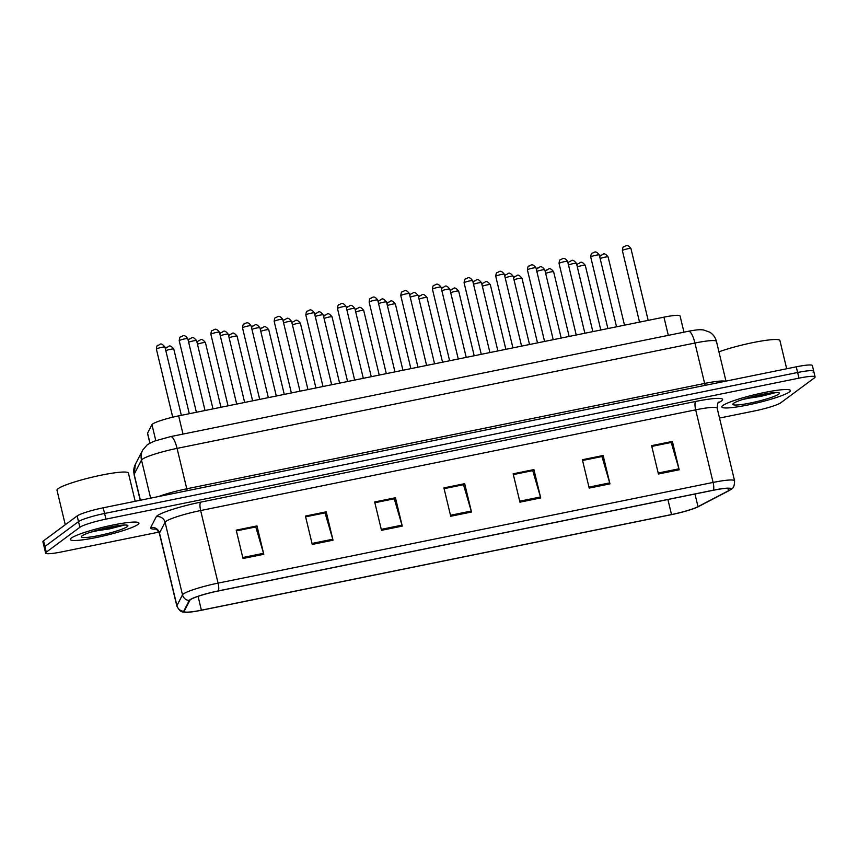 <?xml version="1.0" encoding="UTF-8"?>
<svg xmlns="http://www.w3.org/2000/svg" width="858" height="858" viewBox="0 0 858 858"><rect width="100%" height="100%" fill="white"/><g stroke="black" fill="none" stroke-linecap="round" stroke-linejoin="round"><path stroke-width="1.29" d="M149.85 443.093L147.533 433.451A22.04 2.681 -13.5 0 1 147.587 433.151L151.963 424.656A22.04 2.681 -13.5 0 1 152.563 424.045A22.04 2.681 -13.5 0 1 178.636 415.883L663.942 317.16A22.04 2.681 -13.5 0 1 680.072 315.948L683.965 332.175M71.386 538.041A35.253 4.301 166.5 0 0 70.335 539.51A35.253 4.301 166.5 0 0 100.836 536.561A35.253 4.301 166.5 0 0 137.848 524.517A35.253 4.301 166.5 0 0 138.899 523.048A35.253 4.301 166.5 0 0 108.398 525.997A35.253 4.301 166.5 0 0 71.386 538.041A35.253 4.301 166.5 0 0 70.335 539.51A35.253 4.301 166.5 0 0 100.836 536.561A35.253 4.301 166.5 0 0 137.848 524.517A35.253 4.301 166.5 0 0 138.899 523.048A35.253 4.301 166.5 0 0 108.398 525.997A35.253 4.301 166.5 0 0 71.386 538.041M722.876 405.512A35.253 4.301 166.5 0 0 721.825 406.982A35.253 4.301 166.5 0 0 752.327 404.032A35.253 4.301 166.5 0 0 789.339 391.988A35.253 4.301 166.5 0 0 790.39 390.519A35.253 4.301 166.5 0 0 759.888 393.468A35.253 4.301 166.5 0 0 722.876 405.512A35.253 4.301 166.5 0 0 721.825 406.982A35.253 4.301 166.5 0 0 752.327 404.032A35.253 4.301 166.5 0 0 789.339 391.988A35.253 4.301 166.5 0 0 790.39 390.519A35.253 4.301 166.5 0 0 759.888 393.468A35.253 4.301 166.5 0 0 722.876 405.512M190.476 599.678A23.509 2.864 -13.5 0 1 218.286 590.99L713.309 490.283A23.509 2.864 -13.5 0 1 730.512 488.985A23.509 2.864 -13.5 0 1 728.485 490.765L698.004 506.649A23.509 2.864 -13.5 0 1 671.514 514.553L201.394 610.188A23.509 2.864 -13.5 0 1 184.191 611.486A23.509 2.864 -13.5 0 1 184.245 611.164L189.833 600.343A23.509 2.864 -13.5 0 1 190.476 599.678M189.918 599.796A24.088 2.939 166.5 0 0 189.264 600.471L183.676 611.293A24.088 2.939 166.5 0 0 186.089 612.301A24.088 2.939 166.5 0 0 201.255 610.295L671.374 514.661A24.088 2.939 166.5 0 0 698.53 506.563L729.01 490.669A24.088 2.939 166.5 0 0 729.193 490.572A24.088 2.939 166.5 0 0 713.448 490.175L218.425 590.883A24.088 2.939 166.5 0 0 189.918 599.796M745.977 398.648A29.386 3.582 166.5 0 0 761.218 395.13A29.386 3.582 166.5 0 1 745.977 398.648M109.717 527.67A29.386 3.582 166.5 0 0 115.39 526.072A29.386 3.582 166.5 0 1 109.717 527.67M719.53 418.06L754.783 410.896A22.04 2.681 166.5 0 0 780.855 402.734L814.446 377.863A22.04 2.681 166.5 0 0 815.1 376.941L813.738 371.267A22.04 2.681 166.5 0 0 797.618 372.49L104.579 513.47A22.04 2.681 166.5 0 0 78.507 521.621L44.916 546.503A22.04 2.681 166.5 0 0 44.262 547.415A22.04 2.681 166.5 0 1 44.916 546.503L78.507 521.621A22.04 2.681 166.5 0 1 104.579 513.47L797.618 372.49A22.04 2.681 166.5 0 1 813.738 371.267A22.04 2.681 166.5 0 1 813.084 372.19M651.801 446.407L671.203 442.46L678.935 468.8A5.877 1.609 78.5 0 1 679.193 469.776L672.382 441.42L651.608 445.645L658.418 474.002L679.193 469.776M651.79 446.364L670.967 442.46L672.382 441.42M582.561 460.489L601.962 456.542L609.695 482.882A5.877 1.609 78.5 0 1 609.952 483.858L603.153 455.501L582.378 459.727L589.189 488.084L609.952 483.858M582.55 460.446L601.737 456.542L603.153 455.501M513.331 474.581L532.732 470.634L540.465 496.975A5.877 1.609 78.5 0 1 540.722 497.94L533.912 469.583L513.148 473.809L519.948 502.166L540.722 497.94M513.32 474.528L532.496 470.634L533.912 469.583M256.982 525.922L255.566 526.962L236.379 530.866L255.791 526.962L263.524 553.303A5.877 1.609 78.5 0 1 263.781 554.279L256.982 525.922L236.207 530.147L243.018 558.504L263.781 554.279M305.63 516.827L325.032 512.88L332.765 539.221A5.877 1.609 78.5 0 1 333.022 540.197L326.212 511.84L305.437 516.066L312.248 544.422L333.022 540.197M305.62 516.784L324.796 512.88L326.212 511.84M374.86 502.745L394.262 498.798L401.994 525.139A5.877 1.609 78.5 0 1 402.252 526.104L395.441 497.747L374.678 501.973L381.488 530.33L402.252 526.104M374.849 502.702L394.047 498.841L395.441 497.747M444.09 488.663L463.492 484.716L471.235 511.057A5.877 1.609 78.5 0 1 471.492 512.022L464.682 483.665L443.908 487.891L450.718 516.248L471.492 512.022M444.079 488.62L463.266 484.716L464.682 483.665M815.1 376.941A22.04 2.681 166.5 0 0 798.98 378.153L105.942 519.133A22.04 2.681 166.5 0 0 79.869 527.295L46.278 552.166A22.04 2.681 166.5 0 0 45.624 553.088A22.04 2.681 166.5 0 0 61.744 551.876L158.934 532.099M813.738 371.267L812.376 365.594A22.04 2.681 166.5 0 0 796.256 366.816L103.217 507.797A22.04 2.681 166.5 0 0 77.145 515.948L43.554 540.83A22.04 2.681 166.5 0 0 42.9 541.741L45.624 553.088M135.189 501.297L128.41 473.08A36.722 4.472 166.5 0 0 96.632 476.147A36.722 4.472 166.5 0 0 58.087 488.695A36.722 4.472 166.5 0 0 56.993 490.229L65.272 524.742M90.819 532.121L124.496 524.914M82.046 535.875A23.949 2.917 166.5 0 0 81.424 536.475A23.949 2.917 166.5 0 0 100.633 535.178A23.949 2.917 166.5 0 0 127.188 526.683A23.949 2.917 166.5 0 0 127.649 525.386A23.949 2.917 166.5 0 0 105.748 528.013A23.949 2.917 166.5 0 0 82.046 535.875M119.037 525.514L100.547 529.289M124.163 525.139L109.438 528.903L93.479 531.274M786.679 368.758L779.911 340.551A36.722 4.472 166.5 0 0 757.389 341.731A36.722 4.472 166.5 0 0 718.94 351.834M742.309 399.592L775.986 392.385M733.536 403.346A23.949 2.917 166.5 0 0 732.914 403.946A23.949 2.917 166.5 0 0 752.123 402.649A23.949 2.917 166.5 0 0 778.678 394.154A23.949 2.917 166.5 0 0 779.139 392.857A23.949 2.917 166.5 0 0 757.249 395.484A23.949 2.917 166.5 0 0 733.536 403.346M770.538 392.985L752.037 396.761M775.653 392.61L760.928 396.375L744.969 398.745M155.781 440.572L151.963 424.656M183.011 434.084L178.636 415.883M149.957 443.028L147.587 433.151M668.318 335.36L663.942 317.16M156.017 529.107A36.722 4.472 -13.5 0 1 150.665 527.584L156.242 516.763A36.722 4.472 -13.5 0 1 200.708 502.144L695.731 401.437A7.347 2.006 -101.5 0 0 695.666 409.834L200.643 510.542A29.386 3.582 166.5 0 0 165.873 521.407A29.386 3.582 166.5 0 0 165.068 522.232L159.491 533.054A29.386 3.582 166.5 0 0 159.416 533.462C157.207 529.74 155.781 528.196 155.159 528.796M695.731 401.437A36.722 4.472 -13.5 0 1 721.503 400.943A36.722 4.472 -13.5 0 1 719.444 402.188L718.178 402.852M717.159 408.215A29.386 3.582 166.5 0 0 695.666 409.834L713.095 482.432A29.386 3.582 -13.5 0 1 734.587 480.812L717.159 408.215C717.46 403.882 718.017 401.855 718.843 402.123L718.843 402.123M186.089 612.301C183.183 611.529 180.974 613.76 176.845 606.048A29.386 3.582 -13.5 0 1 176.92 605.651L182.497 594.83A29.386 3.582 -13.5 0 1 183.301 594.004A29.386 3.582 -13.5 0 1 218.071 583.129A7.347 2.006 78.5 0 1 218.425 590.883M189.264 600.471A7.347 7.25 27.3 0 1 182.497 594.83L165.068 522.232A7.347 7.25 -152.7 0 0 156.242 516.763M150.665 527.584A7.347 7.25 -152.7 0 1 159.491 533.054L176.92 605.651A7.347 7.25 27.3 0 0 183.676 611.293M713.448 490.175A7.347 2.006 -101.5 0 0 713.095 482.432L218.071 583.129L200.643 510.542A7.347 2.006 -101.5 0 1 200.708 502.144M798.98 378.153L796.256 366.816M105.942 519.133L103.217 507.797M79.869 527.295L77.145 515.948M46.278 552.166L43.554 540.83M718.521 402.434A7.347 6.553 -117.5 0 1 719.444 402.188M671.514 514.553L667.899 499.517M698.004 506.649L694.969 494.015M728.485 490.765L727.906 488.32M201.394 610.188L198.069 596.342M471.235 511.057L450.482 515.272M401.994 525.139L381.252 529.365M332.765 539.221L312.012 543.446M263.524 553.303L242.782 557.528M540.465 496.975L519.723 501.19M609.695 482.882L588.953 487.108M678.935 468.8L658.183 473.026M187.398 490.669A3.668 1.008 78.5 0 1 186.765 488.792L704.643 383.44L694.937 343.028A14.693 4.022 -101.5 0 0 688.47 331.252C698.905 329.3 700.375 329.665 703.496 329.944L709.748 332.175C713.191 334.373 715.422 337.451 716.441 341.409A29.386 3.582 166.5 0 0 694.937 343.028L177.07 448.38A29.386 3.582 166.5 0 0 142.299 459.255A29.386 3.582 166.5 0 0 141.495 460.081L150.633 498.155M158.601 496.525A29.386 3.582 -13.5 0 1 186.765 488.792L177.07 448.38A14.693 4.022 -101.5 0 0 170.603 436.604L688.47 331.252M135.36 464.339A14.693 14.5 27.3 0 0 134.159 474.292A29.386 3.582 166.5 0 0 134.095 474.699L135.36 464.339L142.685 450.118A14.693 14.5 27.3 0 0 141.495 460.081L134.159 474.292L140.39 500.235M705.265 385.317A3.668 1.008 78.5 0 1 704.643 383.44A29.386 3.582 -13.5 0 1 725.321 381.242M179.354 340.562A4.408 0.536 166.5 0 0 179.215 340.744C179.483 338.084 179.944 336.797 180.63 336.904C182.507 336.786 183.709 333.215 187.795 338.685A4.408 0.536 166.5 0 0 183.977 339.049A4.408 0.536 166.5 0 0 179.354 340.562M156.392 349.142C156.649 346.482 157.121 345.206 157.797 345.302C159.996 345.549 160.146 341.152 164.961 347.082A4.408 0.536 166.5 0 0 161.154 347.458A4.408 0.536 166.5 0 0 156.521 348.959A4.408 0.536 166.5 0 0 156.392 349.142L172.726 417.202M165.39 348.863L166.624 347.276C168.822 347.511 168.972 343.125 173.788 349.056A4.408 0.536 166.5 0 0 170.581 349.292A4.408 0.536 166.5 0 0 165.819 350.665M211.004 334.116A4.408 0.536 166.5 0 0 210.875 334.298C211.132 331.638 211.604 330.362 212.28 330.459C214.157 330.351 215.358 326.78 219.444 332.239A4.408 0.536 166.5 0 0 215.626 332.614A4.408 0.536 166.5 0 0 211.004 334.116M242.653 327.681A4.408 0.536 166.5 0 0 242.524 327.863C242.782 325.203 243.254 323.927 243.929 324.024C245.806 323.906 247.018 320.334 251.094 325.804A4.408 0.536 166.5 0 0 247.286 326.169A4.408 0.536 166.5 0 0 242.653 327.681M274.313 321.235A4.408 0.536 166.5 0 0 274.185 321.418C274.442 318.758 274.914 317.481 275.59 317.578C277.466 317.471 278.668 313.899 282.754 319.369A4.408 0.536 166.5 0 0 278.936 319.734A4.408 0.536 166.5 0 0 274.313 321.235M305.963 314.8A4.408 0.536 166.5 0 0 305.834 314.983C306.091 312.323 306.563 311.046 307.239 311.143C309.116 311.025 310.328 307.454 314.403 312.923A4.408 0.536 166.5 0 0 310.596 313.299A4.408 0.536 166.5 0 0 305.963 314.8M188.213 340.454L189.457 338.867C191.645 339.103 191.795 334.717 196.611 340.647A4.408 0.536 166.5 0 0 193.415 340.883A4.408 0.536 166.5 0 0 188.653 342.267M219.873 334.019L221.107 332.432C223.294 332.668 223.455 328.282 228.271 334.212A4.408 0.536 166.5 0 0 225.064 334.448A4.408 0.536 166.5 0 0 220.302 335.821M251.523 327.574L252.756 325.986C254.955 326.222 255.105 321.836 259.92 327.767A4.408 0.536 166.5 0 0 256.714 328.013A4.408 0.536 166.5 0 0 251.952 329.386M197.04 342.417L198.273 340.83C200.472 341.066 200.622 336.679 205.437 342.61A4.408 0.536 166.5 0 0 202.241 342.857A4.408 0.536 166.5 0 0 197.479 344.23M228.7 335.982L229.933 334.395C232.121 334.631 232.282 330.244 237.098 336.175A4.408 0.536 166.5 0 0 233.891 336.411A4.408 0.536 166.5 0 0 229.129 337.795M260.349 329.547L261.583 327.949C263.781 328.196 263.932 323.798 268.747 329.74A4.408 0.536 166.5 0 0 265.54 329.976A4.408 0.536 166.5 0 0 260.778 331.349M291.999 323.101L293.243 321.514C295.431 321.75 295.581 317.363 300.407 323.294A4.408 0.536 166.5 0 0 297.2 323.53A4.408 0.536 166.5 0 0 292.439 324.914M746.964 398.552A30.116 3.668 166.5 0 0 762.826 394.798M283.172 321.139L284.416 319.551C286.604 319.787 286.765 315.401 291.581 321.332A4.408 0.536 166.5 0 0 288.374 321.568A4.408 0.536 166.5 0 0 283.612 322.951M337.623 308.365A4.408 0.536 166.5 0 0 337.484 308.548C337.752 305.888 338.213 304.601 338.899 304.708C340.776 304.59 341.977 301.019 346.064 306.488A4.408 0.536 166.5 0 0 342.245 306.853A4.408 0.536 166.5 0 0 337.623 308.365M369.272 301.919A4.408 0.536 166.5 0 0 369.144 302.102C369.401 299.442 369.873 298.166 370.549 298.262C372.426 298.155 373.627 294.584 377.713 300.043A4.408 0.536 166.5 0 0 373.895 300.418A4.408 0.536 166.5 0 0 369.272 301.919M400.922 295.484A4.408 0.536 166.5 0 0 400.793 295.667C401.051 293.007 401.523 291.731 402.198 291.827C404.075 291.709 405.287 288.138 409.363 293.608A4.408 0.536 166.5 0 0 405.555 293.972A4.408 0.536 166.5 0 0 400.922 295.484M432.582 289.039A4.408 0.536 166.5 0 0 432.453 289.232C432.711 286.572 433.183 285.285 433.858 285.392C435.735 285.274 436.936 281.703 441.023 287.173A4.408 0.536 166.5 0 0 437.205 287.537A4.408 0.536 166.5 0 0 432.582 289.039M314.832 314.704L316.066 313.106C318.264 313.352 318.415 308.955 323.23 314.886A4.408 0.536 166.5 0 0 320.023 315.133A4.408 0.536 166.5 0 0 315.261 316.505M346.482 308.258L347.726 306.671C349.914 306.907 350.064 302.52 354.88 308.451A4.408 0.536 166.5 0 0 351.683 308.687A4.408 0.536 166.5 0 0 346.922 310.07M378.142 301.823L379.375 300.236C381.574 300.472 381.724 296.085 386.54 302.016A4.408 0.536 166.5 0 0 383.333 302.252A4.408 0.536 166.5 0 0 378.571 303.625M409.792 295.377L411.025 293.79C413.224 294.026 413.374 289.639 418.189 295.57A4.408 0.536 166.5 0 0 414.982 295.817A4.408 0.536 166.5 0 0 410.231 297.19M323.659 316.666L324.892 315.079C327.091 315.315 327.241 310.928 332.057 316.859A4.408 0.536 166.5 0 0 328.85 317.095A4.408 0.536 166.5 0 0 324.088 318.468M355.309 310.221L356.542 308.633C358.741 308.88 358.891 304.483 363.706 310.414A4.408 0.536 166.5 0 0 360.51 310.66A4.408 0.536 166.5 0 0 355.748 312.033M386.969 303.786L388.202 302.198C390.39 302.434 390.551 298.048 395.366 303.979A4.408 0.536 166.5 0 0 392.16 304.215A4.408 0.536 166.5 0 0 387.398 305.598M464.232 282.604A4.408 0.536 166.5 0 0 464.103 282.786C464.36 280.126 464.832 278.85 465.508 278.947C467.385 278.829 468.597 275.257 472.672 280.727A4.408 0.536 166.5 0 0 468.865 281.102A4.408 0.536 166.5 0 0 464.232 282.604M495.892 276.169A4.408 0.536 166.5 0 0 495.752 276.351C496.021 273.691 496.482 272.404 497.168 272.512C499.045 272.394 500.246 268.822 504.332 274.292A4.408 0.536 166.5 0 0 500.514 274.657A4.408 0.536 166.5 0 0 495.892 276.169M527.541 269.723A4.408 0.536 166.5 0 0 527.413 269.905C527.67 267.246 528.142 265.969 528.818 266.066C530.694 265.959 531.896 262.387 535.982 267.846A4.408 0.536 166.5 0 0 532.164 268.222A4.408 0.536 166.5 0 0 527.541 269.723M559.191 263.288A4.408 0.536 166.5 0 0 559.062 263.47C559.319 260.811 559.791 259.534 560.467 259.631C562.355 259.513 563.556 255.941 567.631 261.411A4.408 0.536 166.5 0 0 563.824 261.776A4.408 0.536 166.5 0 0 559.191 263.288M590.851 256.842A4.408 0.536 166.5 0 0 590.722 257.035C590.98 254.376 591.452 253.089 592.127 253.196C594.004 253.078 595.205 249.506 599.292 254.976A4.408 0.536 166.5 0 0 595.473 255.341A4.408 0.536 166.5 0 0 590.851 256.842M622.5 250.407A4.408 0.536 166.5 0 0 622.372 250.59C622.629 247.93 623.101 246.654 623.777 246.75C625.654 246.632 626.866 243.061 630.941 248.53A4.408 0.536 166.5 0 0 627.134 248.906A4.408 0.536 166.5 0 0 622.5 250.407M441.441 288.942L442.685 287.355C444.873 287.591 445.034 283.204 449.849 289.135A4.408 0.536 166.5 0 0 446.643 289.371A4.408 0.536 166.5 0 0 441.881 290.755M473.101 282.507L474.335 280.909C476.533 281.156 476.683 276.759 481.499 282.7A4.408 0.536 166.5 0 0 478.292 282.936A4.408 0.536 166.5 0 0 473.53 284.309M504.751 276.061L505.995 274.474C508.183 274.71 508.333 270.324 513.159 276.255A4.408 0.536 166.5 0 0 509.952 276.49A4.408 0.536 166.5 0 0 505.19 277.874M536.411 269.627L537.644 268.039C539.843 268.275 539.993 263.889 544.809 269.82A4.408 0.536 166.5 0 0 541.602 270.055A4.408 0.536 166.5 0 0 536.84 271.428M568.06 263.181L569.294 261.593C571.492 261.829 571.643 257.443 576.458 263.374A4.408 0.536 166.5 0 0 573.251 263.62A4.408 0.536 166.5 0 0 568.5 264.993M599.71 256.746L600.954 255.158C603.142 255.394 603.303 251.008 608.118 256.939A4.408 0.536 166.5 0 0 604.911 257.175A4.408 0.536 166.5 0 0 600.15 258.558M418.618 297.351L419.852 295.753C422.05 295.999 422.2 291.602 427.016 297.544A4.408 0.536 166.5 0 0 423.809 297.78A4.408 0.536 166.5 0 0 419.047 299.152M450.268 290.905L451.512 289.318C453.7 289.554 453.861 285.167 458.676 291.098A4.408 0.536 166.5 0 0 455.469 291.334A4.408 0.536 166.5 0 0 450.707 292.717M481.928 284.47L483.161 282.883C485.36 283.119 485.51 278.732 490.326 284.663A4.408 0.536 166.5 0 0 487.119 284.899A4.408 0.536 166.5 0 0 482.357 286.272M513.577 278.024L514.821 276.437C517.009 276.684 517.159 272.286 521.975 278.217A4.408 0.536 166.5 0 0 518.779 278.464A4.408 0.536 166.5 0 0 514.017 279.837M545.238 271.589L546.471 270.002C548.659 270.238 548.82 265.851 553.635 271.782A4.408 0.536 166.5 0 0 550.428 272.018A4.408 0.536 166.5 0 0 545.667 273.402M576.887 265.154L578.12 263.556C580.319 263.803 580.469 259.406 585.285 265.347A4.408 0.536 166.5 0 0 582.078 265.583A4.408 0.536 166.5 0 0 577.316 266.956M729.193 490.572C731.456 488.556 734.416 489.532 734.587 480.812M176.845 606.048L159.416 533.462M142.685 450.118L147.404 444.626L153.839 441.291L170.603 436.604M134.095 474.699L140.229 500.268M716.441 341.409L725.965 381.113M179.215 340.744L196.396 412.28M187.795 338.685L205.041 410.521M164.961 347.082L181.349 415.336M173.788 349.056L189.307 413.717M210.875 334.298L228.046 405.834M219.444 332.239L236.69 404.075M242.524 327.863L259.695 399.399M251.094 325.804L268.339 397.64M274.185 321.418L291.355 392.953M282.754 319.369L300 391.194M305.834 314.983L323.005 386.518M314.403 312.923L331.649 384.759M196.611 340.647L212.999 408.901M228.271 334.212L244.659 402.456M259.92 327.767L276.308 396.021M205.437 342.61L220.967 407.271M237.098 336.175L252.617 400.836M268.747 329.74L284.277 394.401M300.407 323.294L315.926 387.955M291.581 321.332L307.958 389.575M337.484 308.548L354.665 380.083M346.064 306.488L363.309 378.324M369.144 302.102L386.315 373.638M377.713 300.043L394.959 371.879M400.793 295.667L417.964 367.203M409.363 293.608L426.608 365.444M432.453 289.232L449.624 360.757M441.023 287.173L458.269 358.998M323.23 314.886L339.618 383.14M354.88 308.451L371.267 376.705M386.54 302.016L402.928 370.259M418.189 295.57L434.577 363.824M332.057 316.859L347.587 381.52M363.706 310.414L379.236 375.075M395.366 303.979L410.885 368.64M464.103 282.786L481.274 354.322M472.672 280.727L489.918 352.563M495.752 276.351L512.934 347.887M504.332 274.292L521.578 346.128M527.413 269.905L544.583 341.441M535.982 267.846L553.228 339.682M559.062 263.47L576.244 335.006M567.631 261.411L584.877 333.247M590.722 257.035L607.893 328.56M599.292 254.976L616.537 326.801M622.372 250.59L639.542 322.125M630.941 248.53L648.187 320.366M449.849 289.135L466.226 357.378M481.499 282.7L497.887 350.943M513.159 276.255L529.536 344.508M544.809 269.82L561.196 338.063M576.458 263.374L592.846 331.628M608.118 256.939L624.495 325.182M427.016 297.544L442.546 362.205M458.676 291.098L474.195 355.759M490.326 284.663L505.855 349.324M521.975 278.217L537.505 342.889M553.635 271.782L569.154 336.443M585.285 265.347L600.815 330.008"/></g></svg>
